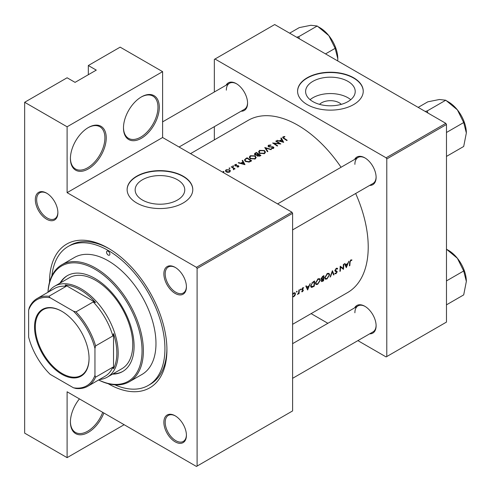 <?xml version="1.0" encoding="UTF-8"?>
<svg xmlns="http://www.w3.org/2000/svg" width="491" height="491" viewBox="0 0 491 491"><rect width="100%" height="100%" fill="white"/><g stroke="black" fill="none" stroke-linecap="round" stroke-linejoin="round"><path stroke-width="0.74" d="M123.474 127.942A25.323 14.62 -60 0 1 141.383 96.923A25.323 14.62 -60 0 1 159.293 107.259A25.323 14.62 -60 0 1 141.383 138.278A25.323 14.62 -60 0 1 123.474 127.942M123.48 127.55A24.39 14.079 120 0 0 128.525 138.339A24.39 14.079 120 0 0 147.318 131.803A24.39 14.079 120 0 0 157.967 107.259A24.39 14.079 120 0 0 152.916 96.095A24.39 14.079 120 0 0 141.052 97.12M70.416 158.575A25.323 14.62 -60 0 1 88.325 127.556A25.323 14.62 -60 0 1 106.234 137.897A25.323 14.62 -60 0 1 88.325 168.91A25.323 14.62 -60 0 1 70.416 158.575M70.422 158.188A24.39 14.079 120 0 0 75.467 168.972A24.39 14.079 120 0 0 94.26 162.441A24.39 14.079 120 0 0 104.902 137.897A24.39 14.079 120 0 0 99.857 126.733A24.39 14.079 120 0 0 87.987 127.752M103.859 413.005A25.323 14.62 -60 0 1 83.716 434.332A25.323 14.62 -60 0 1 70.416 422.033A25.323 14.62 -60 0 1 79.419 398.895M319.549 104.356A12.459 7.193 180 0 1 321.605 102.791A12.459 7.193 180 0 1 341.276 104.356M347.947 101.612A24.802 14.319 0 0 0 355.214 91.486A24.802 14.319 0 0 0 339.901 78.259A24.802 14.319 0 0 0 312.877 81.359A24.802 14.319 0 0 0 305.611 91.486A24.802 14.319 0 0 0 320.924 104.712A24.802 14.319 0 0 0 347.947 101.612M350.746 99.679A24.802 14.319 0 0 0 312.877 97.752A24.802 14.319 0 0 0 310.073 99.679M353.624 104.583A32.829 18.953 0 0 0 363.242 91.179A32.829 18.953 0 0 0 342.976 73.668A32.829 18.953 0 0 0 307.2 77.774A32.829 18.953 0 0 0 297.583 91.179A32.829 18.953 0 0 0 317.849 108.689A32.829 18.953 0 0 0 353.624 104.583M363.242 91.332A32.829 18.953 0 0 0 342.853 73.945A32.829 18.953 0 0 0 307.2 78.081A32.829 18.953 0 0 0 297.583 91.332M177.49 200.021A24.802 14.319 0 0 0 184.757 189.9A24.802 14.319 0 0 0 169.444 176.668A24.802 14.319 0 0 0 142.421 179.774A24.802 14.319 0 0 0 135.154 189.9A24.802 14.319 0 0 0 150.467 203.127A24.802 14.319 0 0 0 177.49 200.021M183.168 202.992A32.829 18.953 0 0 0 192.785 189.594A32.829 18.953 0 0 0 172.519 172.083A32.829 18.953 0 0 0 136.744 176.189A32.829 18.953 0 0 0 127.126 189.594A32.829 18.953 0 0 0 147.392 207.104A32.829 18.953 0 0 0 183.168 202.992M192.785 189.747A32.829 18.953 0 0 0 172.396 172.359A32.829 18.953 0 0 0 136.744 176.496A32.829 18.953 0 0 0 127.126 189.747M35.327 199.665A15.945 9.206 60 0 1 46.608 193.153A15.945 9.206 60 0 1 57.883 212.683A15.945 9.206 60 0 1 46.602 219.195A15.945 9.206 60 0 1 35.327 199.665M46.94 193.356A15.006 8.666 -120 0 0 39.765 192.791A15.006 8.666 -120 0 0 36.653 199.665A15.006 8.666 -120 0 0 43.208 214.763A15.006 8.666 -120 0 0 54.771 218.79A15.006 8.666 -120 0 0 57.877 212.29M163.871 273.874A15.945 9.206 60 0 1 175.146 267.362A15.945 9.206 60 0 1 186.42 286.891A15.945 9.206 60 0 1 175.146 293.403A15.945 9.206 60 0 1 163.871 273.874M175.483 267.564A15.006 8.666 -120 0 0 168.303 267.006A15.006 8.666 -120 0 0 165.197 273.874A15.006 8.666 -120 0 0 171.746 288.978A15.006 8.666 -120 0 0 183.309 292.998A15.006 8.666 -120 0 0 186.414 286.505M163.871 422.297A15.945 9.206 60 0 1 175.146 415.791A15.945 9.206 60 0 1 186.42 435.321A15.945 9.206 60 0 1 175.146 441.826A15.945 9.206 60 0 1 163.871 422.297M175.483 415.987A15.006 8.666 -120 0 0 168.303 415.429A15.006 8.666 -120 0 0 165.197 422.297A15.006 8.666 -120 0 0 171.746 437.401A15.006 8.666 -120 0 0 183.309 441.421A15.006 8.666 -120 0 0 186.414 434.928M354.637 307.851A15.945 9.206 60 0 1 364.838 306.274A15.945 9.206 60 0 1 376.112 325.803A15.945 9.206 60 0 1 369.643 333.843M365.169 306.47A15.006 8.666 -120 0 0 357.994 305.911A15.006 8.666 -120 0 0 354.889 312.779M354.637 159.428A15.945 9.206 60 0 1 364.838 157.844A15.945 9.206 60 0 1 376.112 177.374A15.945 9.206 60 0 1 369.643 185.42M365.169 158.047A15.006 8.666 -120 0 0 357.994 157.488A15.006 8.666 -120 0 0 354.889 164.356M226.099 85.213A15.945 9.206 60 0 1 236.294 83.636A15.945 9.206 60 0 1 247.568 103.165A15.945 9.206 60 0 1 241.106 111.205M236.631 83.838A15.006 8.666 -120 0 0 229.457 83.274A15.006 8.666 -120 0 0 226.345 90.148M49.523 282.215A83.01 47.928 60 0 1 49.523 282.067A83.01 47.928 60 0 1 108.223 248.182A83.01 47.928 60 0 1 166.922 349.85A83.01 47.928 60 0 1 108.094 383.661M109.223 248.771A80.199 46.301 -120 0 0 70.115 245.359L68.12 246.507A80.199 46.301 -120 0 0 51.899 275.813M346.315 267.663L348.905 261.187L347.671 263.538L345.566 264.753L344.952 263.471L344.498 263.728L346.315 267.663M336.783 268.147L337.673 268.663L336.304 268.332L334.923 270.51L335.335 271.345L336.758 272.192L336.022 273.235L335.175 273.1L334.77 273.634L335.93 273.782L337.182 271.934L336.979 271.302L335.341 270.277L336.286 268.865L337.268 269.154L337.673 268.663L337.249 268.215M336.2 268.393L337.268 269.154M334.93 270.406L335.648 270.823L334.936 270.381M336.022 273.235L335.175 273.1M336.544 271.726L334.942 270.805L336.758 272.192M326.981 278.949L329.614 274.837L329.007 273.334L327.294 273.53L324.729 277.679L325.281 279.189L326.981 278.949L326.497 278.667M317.695 284.307L320.328 280.201L319.721 278.692L318.008 278.894L315.443 283.043L315.995 284.547L317.695 284.307L317.211 284.025M296.76 292.084L297.165 291.421L296.791 291.206L296.392 291.869L296.76 292.084M297.165 291.421L296.791 291.206L297.165 291.421M299.05 293.643A99.428 57.404 -120 0 0 299.258 289.85L298.847 290.089A99.428 57.404 60 0 1 298.792 291.378L298.645 292.722L297.448 294.508L298.675 293.336A99.428 57.404 60 0 1 298.632 293.888L299.05 293.643L298.669 293.422M301.646 291.697L302.474 291.734L303.401 290.249L302.137 289.187L303.708 287.726L302.757 287.763L301.72 289.445L302.984 290.512L301.732 291.752M302.511 291.273L301.953 291.212M301.848 289.942L302.892 290.236M302.413 288.021L303.42 288.235M303.051 289.622L302.266 289.506M349.825 265.637A99.428 57.404 -120 0 0 350.077 262.219L350.783 260.5L351.66 260.451L351.924 259.905L350.826 259.948L349.666 262.409A99.428 57.404 60 0 1 349.408 265.877L349.825 265.637L349.451 265.422M307.624 290.003L310.214 283.528L308.98 285.872L306.875 287.088L306.261 285.805L305.807 286.069L307.624 290.003M300.449 289.954L300.854 289.291L300.486 289.076L300.081 289.739L300.449 289.954M300.854 289.291L300.486 289.076L300.854 289.291M293.121 296.582L293.6 296.859L294.938 295.49L295.484 293.882L295.023 292.765L293.814 292.924L292.605 294.127M314.621 280.981L313.178 281.816L310.686 285.725L311.19 287.278L311.895 287.364L314.289 286.155A99.428 57.404 -120 0 0 314.621 280.981M323.575 280.791A99.428 57.404 -120 0 0 323.9 275.623L322.648 276.347L321.102 278.685L321.918 279.496L321.304 280.901L321.556 281.601L323.575 280.791L323.146 280.545M321.396 279.459L321.918 279.496L321.126 279.041M334.052 274.745L332.413 270.707L330.062 277.047L330.511 276.789L332.339 271.836L333.604 275.003L334.052 274.745L333.352 274.34M343.786 264.146L343.369 264.385A99.428 57.404 60 0 1 343.135 268.46L340.214 266.208A99.428 57.404 60 0 1 339.882 271.376L340.3 271.136A99.428 57.404 -120 0 0 340.582 267.079L343.454 269.314A99.428 57.404 -120 0 0 343.786 264.146M292.605 324.312L347.622 292.55A99.428 57.404 -120 0 0 368.219 247.034A99.428 57.404 -120 0 0 355.662 193.491M341.061 167.259A99.428 57.404 -120 0 0 248.201 120.338L190.526 153.634M283.681 142.341L281.3 137.971L280.846 138.235L281.631 139.585L279.526 140.8L276.893 140.512L283.681 142.341M268.933 146.926L269.056 145.471L270.848 145.373L271.007 144.992L268.577 145.176L268.012 145.968L268.509 146.729L273.094 147.251L273.002 148.049L271.498 148.165L271.406 148.577L273.432 148.411L273.941 147.693L273.493 146.999L269.553 146.692L268.632 146.036L268.632 146.797M273.094 147.251L273.002 148.583M264.483 153.573L265.484 152.106L264.434 150.51L259.567 150.375L258.554 151.811L259.579 153.339L264.483 153.573M255.197 158.937L256.198 157.47L255.148 155.868L250.281 155.739L249.268 157.175L250.293 158.703L255.197 158.937M244.991 164.675L242.609 160.311L242.155 160.569L242.941 161.92L240.835 163.135L238.657 162.589L238.209 162.852L244.991 164.675M233.593 166.375L233.593 165.909L232.82 165.89L232.82 166.357L233.593 166.375L233.593 165.909L233.593 166.375M232.82 165.89L232.82 166.357L232.82 165.89M229.905 168.505L229.905 168.039L229.131 168.02L229.131 168.487L229.905 168.505L229.905 168.039L229.905 168.505M229.131 168.02L229.131 168.487L229.131 168.02M223.89 171.979L223.89 171.512L223.117 171.494L223.117 171.954L223.89 171.979L223.89 171.512L223.89 171.979M223.117 171.494L223.117 171.954L223.117 171.494M229.665 172.022L230.396 170.893L229.653 169.831L226.148 169.739L225.412 170.751L226.142 171.862L227.818 172.39L229.665 172.022M235.054 168.836A99.428 57.404 -120 0 0 231.66 166.633L231.243 166.872A99.428 57.404 60 0 1 232.384 167.591L233.47 168.388L233.391 169.72L234.133 168.738A99.428 57.404 60 0 1 234.637 169.076L235.054 168.836M233.47 168.388L233.532 169.702M237.19 167.069L238.54 166.897L238.902 166.394L238.509 165.805L235.477 165.516L235.533 164.823L236.564 164.663L236.521 164.307L235.091 164.577L234.667 165.16L235.079 165.768L238.104 166.056L238.123 166.615L237.178 166.713L237.19 167.069M238.104 166.056L238.123 167.038M235.477 165.946L235.533 164.823M247.016 157.764L244.414 159.931L245.469 161.41L249.078 162.104L251.656 160.827A99.428 57.404 -120 0 0 247.016 157.764L247.016 158.341M256.959 155.549L256.959 155.076L257.413 156.046L260.04 155.991L260.942 155.463A99.428 57.404 -120 0 0 256.302 152.406L254.35 154.021L254.884 154.818L256.916 155.316M271.419 149.417L264.753 147.527L267.429 151.719L267.877 151.461L265.766 148.129L270.977 149.675L271.419 149.417M276.181 140.929L275.764 141.169A99.428 57.404 60 0 1 279.41 143.544L272.609 142.991A99.428 57.404 60 0 1 277.255 146.048L277.673 145.809A99.428 57.404 -120 0 0 274.015 143.372L280.827 143.986A99.428 57.404 -120 0 0 276.181 140.929L276.181 141.426M287.192 140.309A99.428 57.404 -120 0 0 284.105 138.235L283.553 137.099L284.866 136.848L284.755 136.48L283.098 136.793L282.626 137.412L283.645 138.444A99.428 57.404 60 0 1 286.775 140.549L287.192 140.309M283.307 138.216L283.553 137.099M124.143 424.709L67.101 457.643L24.654 433.136L24.654 102.281L67.101 77.774L75.062 82.371L96.285 70.115L88.325 65.524L88.325 74.712M197.1 466.069L292.605 410.924L292.605 213.333L197.1 268.473L197.1 466.069L196.437 466.45L67.101 391.781L67.101 457.643M357.89 340.631L386.122 356.932L446.479 322.084L446.479 124.493L386.785 158.955L386.122 157.807L445.816 123.345L274.696 24.55L214.34 59.399L214.34 92.001M386.122 157.807L215.003 59.012M214.34 139.886L214.34 126.66M327.871 323.299L311.116 313.626M386.785 356.552L386.785 158.955M445.816 123.345L446.479 124.493M292.605 378.322L373 331.904A15.006 8.666 -120 0 0 376.106 325.41M179.074 147.018L244.463 109.272A15.006 8.666 -120 0 0 247.568 102.772M292.605 229.898L373 183.481A15.006 8.666 -120 0 0 376.106 176.987M197.1 268.473L196.437 267.325L67.101 192.656L67.101 126.788L24.654 102.281M196.437 267.325L291.942 212.186L162.607 137.511L67.101 192.656M88.325 65.524L120.16 47.142L162.607 71.649L162.607 137.511M291.942 212.186L292.605 213.333M114.826 384.809A80.199 46.301 -120 0 0 148.319 385.41L150.307 384.263A80.199 46.301 -120 0 0 166.909 348.684M67.101 126.788L162.607 71.649M70.422 421.64A24.39 14.079 120 0 0 75.467 432.43A24.39 14.079 120 0 0 102.711 412.342M226.148 170.352L226.148 169.739M229.653 170.469L229.653 169.831M229.248 171.74L226.56 171.617L225.995 170.788L226.572 169.996L229.236 170.07L229.794 170.929L229.248 172.212M226.56 172.083L226.56 171.617M231.66 167.13L231.66 166.633M235.091 165.774L235.091 164.577M236.521 164.663L236.521 164.307M235.919 166.026L235.919 165.657M236.779 165.976L236.779 165.584M237.828 165.94L237.828 165.547M238.509 166.909L238.509 165.805M238.657 162.963L238.657 162.589M240.835 163.515L240.835 163.135M242.941 162.503L242.941 161.92M242.609 161.355L242.609 160.311M244.119 164.031L241.529 163.319L243.186 162.361L244.119 164.424M241.529 163.699L241.529 163.319M247.077 158.305A99.428 57.404 60 0 1 250.766 160.735L248.882 161.662L245.887 161.171L245.083 160.06L245.334 159.452L247.077 158.305M250.766 161.343L250.766 160.735M248.882 162.147L248.882 161.662M245.887 161.662L245.887 161.171M255.148 156.451L255.148 155.868M250.281 156.396L250.281 155.739M254.706 158.611L250.711 158.464L249.888 157.249L250.772 156.028L254.737 156.113L255.553 157.365L254.706 159.176M250.711 158.949L250.711 158.464M256.302 152.977L256.302 152.406M255.044 153.867L255.044 153.131M260.052 155.978L260.052 155.377L257.824 155.8L257.517 155.322L257.517 156.113M259.487 156.261L259.487 155.702M257.824 156.261L258.561 154.37A99.428 57.404 60 0 1 260.052 155.377M258.088 154.647L258.088 154.051L256.885 154.677L255.295 154.579L254.989 154.088L254.989 154.88M256.885 155.095L256.885 154.677M255.295 155.027L255.768 153.284L256.363 152.94A99.428 57.404 60 0 1 258.088 154.051M264.434 151.087L264.434 150.51M259.567 151.038L259.567 150.375M263.986 153.253L259.997 153.1L259.174 151.891L260.058 150.663L264.023 150.749L264.839 152.001L263.986 153.812M259.997 153.585L259.997 153.1M265.766 149.074L265.766 148.129M268.577 146.772L268.577 145.176M269.553 147.067L269.553 146.692M272.523 147.048L272.523 146.674M273.493 148.368L273.493 146.999M271.498 148.589L271.498 148.165M274.015 143.875L274.015 143.372M279.41 143.888L279.41 143.544M277.347 140.622L277.347 140.254M279.526 141.181L279.526 140.8M281.631 140.168L281.631 139.585M281.3 139.014L281.3 137.971M282.81 141.696L280.22 140.985L281.877 140.021L282.81 142.083M280.22 141.365L280.22 140.985M283.098 138.069L283.098 136.793M284.755 136.854L284.755 136.48M350.807 259.96L351.66 260.451M350.58 260.107L351.083 260.402M350.396 260.279L350.783 260.5M306.077 286.627L306.875 287.088M307.747 288.99L307.065 287.493L308.722 286.535L307.747 288.99L306.979 288.542M306.274 287.039L307.065 287.493M308.28 286.278L308.722 286.535M301.848 291.372L302.474 291.734M301.72 289.555L302.794 290.175M301.805 288.99L302.137 289.187M301.738 289.285L303.401 290.249M294.999 293.6L295.484 293.882M292.605 294.809L293.802 293.397L294.735 293.274L295.073 294.115L293.636 296.392L292.605 296.435M293.434 293.188L293.802 293.397M313.859 285.909L314.289 286.155M310.772 286.713L311.895 287.364M314.179 281.76A99.428 57.404 60 0 1 313.921 285.872L311.503 286.695L311.104 285.486L312.319 282.969L314.179 281.76L313.724 281.496M310.735 285.271L311.104 285.486M311.945 282.755L312.319 282.969M319.887 279.944L320.328 280.201M317.726 283.798L316.302 283.988L315.86 282.804L318.008 279.422L319.438 279.256L319.911 280.441L317.726 283.798M315.498 282.595L315.86 282.804M317.579 279.176L318.008 279.422M323.207 280.508L321.722 280.656L323.336 278.87A99.428 57.404 60 0 1 323.207 280.508M321.323 280.742L321.838 281.036L321.39 280.459M322.599 278.765L323.053 279.029M322.894 278.612L323.336 278.87M323.366 278.336L322.225 278.937L321.519 278.446L323.465 276.402A99.428 57.404 60 0 1 323.366 278.336M322.225 278.937L321.175 278.25M322.427 276.488L322.875 276.746M323.01 276.138L323.465 276.402M329.173 274.586L329.614 274.837M327.012 278.44L325.588 278.624L325.146 277.44L327.288 274.064L328.725 273.892L329.197 275.083L327.012 278.44M324.784 277.231L325.146 277.44M326.865 273.818L327.288 274.064M335.887 268.638L336.286 268.865M334.991 270.081L335.341 270.277M334.923 270.627L337.182 271.934M335.046 273.272L335.93 273.782M335.028 271.044L335.918 271.554M342.963 269.031L343.454 269.314M340.189 266.852L340.582 267.079M339.925 270.922L340.3 271.136M340.195 266.638L343.135 268.46M344.768 264.293L345.566 264.753M346.437 266.65L345.756 265.158L347.413 264.201L346.437 266.65L345.664 266.208M344.964 264.698L345.756 265.158M346.965 263.943L347.413 264.201M108.223 255.075A2.345 1.356 -120 0 0 109.395 255.191A2.345 1.356 -120 0 0 109.751 253.307A2.345 1.356 -120 0 0 108.223 251.245A2.345 1.356 -120 0 0 107.05 251.128A2.345 1.356 -120 0 0 106.688 253.006A2.345 1.356 -120 0 0 108.223 255.075M112.507 374.136A55.342 31.952 -120 0 0 122.627 371.546A55.342 31.952 -120 0 0 131.109 327.196A55.342 31.952 -120 0 0 94.953 278.434A55.342 31.952 -120 0 0 67.285 275.69A55.342 31.952 -120 0 0 59.982 283.154M113.169 373.755A55.342 31.952 -120 0 0 122.959 371.349M98.66 379.966A66.598 38.451 -120 0 0 142.009 348.641A66.598 38.451 -120 0 0 94.953 269.24A66.598 38.451 -120 0 0 48.014 292.231M47.958 292.262A67.537 38.992 60 0 1 61.854 264.747A67.537 38.992 60 0 1 95.622 268.092A67.537 38.992 60 0 1 139.739 327.601A67.537 38.992 60 0 1 129.385 381.722A67.537 38.992 60 0 1 98.611 379.997M129.385 381.722L141.991 374.443A67.537 38.992 -120 0 0 152.339 320.328A67.537 38.992 -120 0 0 108.223 260.819A67.537 38.992 -120 0 0 74.454 257.474L61.854 264.747M148.319 385.41A80.199 46.301 -120 0 0 160.612 321.151A80.199 46.301 -120 0 0 108.223 250.478A80.199 46.301 -120 0 0 68.12 246.507M48.744 291.807A52.525 30.325 60 0 1 54.765 286.167L69.354 277.746A52.525 30.325 60 0 1 95.622 280.349A52.525 30.325 60 0 1 129.937 326.632A52.525 30.325 60 0 1 121.885 368.723L107.29 377.149A52.525 30.325 60 0 1 99.397 379.537M67.617 275.5A55.342 31.952 -120 0 0 60.645 282.773M299.393 38.807L298.859 37.003A29.129 16.817 -120 0 0 298.645 36.874A29.129 16.817 -120 0 0 298.43 36.751L296.638 37.218M325.527 53.893L335.157 48.333L337.808 58.767L337.716 60.933M298.859 37.003L298.645 36.733L317.211 26.011L328.835 35.64L335.157 48.333M289.641 33.173L299.271 27.613L310.895 25.28L317.211 26.011M337.808 58.767A25.379 14.65 -120 0 0 328.835 35.64A25.379 14.65 -120 0 0 319.868 27.686L317.425 26.281M466.346 281.404A25.379 14.65 60 0 0 457.379 258.278A25.379 14.65 -120 0 0 448.406 250.324L446.479 249.213L457.379 258.278L463.694 270.971L466.346 281.404L463.694 294.895L446.479 304.837M446.479 280.907L463.694 270.971M427.931 113.022L427.182 110.948L445.754 100.225L457.379 109.855A25.379 14.65 -120 0 0 448.406 101.895L445.963 100.489L448.406 101.895M446.479 132.484L463.694 122.547L466.346 132.975L463.694 146.471L446.479 156.408M466.346 132.975A25.379 14.65 60 0 0 457.379 109.855L463.694 122.547M427.182 110.948L425.181 111.432M418.179 107.388L427.808 101.827L439.433 99.495L445.754 100.225M427.397 111.212A29.129 16.817 -120 0 0 426.967 110.966M61.792 311.288L61.792 311.288A38.55 22.255 60 0 1 89.055 358.504A38.55 22.255 60 0 1 61.792 374.24A38.55 22.255 60 0 1 34.536 327.024A38.55 22.255 60 0 1 61.792 311.288M61.995 311.404A37.991 21.935 -120 0 0 43.196 309.637A37.991 21.935 -120 0 0 37.377 340.073A37.991 21.935 -120 0 0 62.191 373.553A37.991 21.935 -120 0 0 81.187 375.431A37.991 21.935 -120 0 0 89.055 358.27M94.953 375.37L95.622 377.149A50.653 29.245 60 0 1 87.785 386.245L105.025 376.29A50.653 29.245 -120 0 0 112.862 367.188L113.525 368.735L113.525 333.641L112.862 335.948A50.653 29.245 -120 0 0 93.229 301.94L95.561 302.524A51.592 29.785 -120 0 0 80.364 289.917A51.592 29.785 -120 0 0 65.168 284.976L66.175 286.321A50.653 29.245 -120 0 0 54.378 288.561L37.132 298.516A50.653 29.245 60 0 1 48.928 296.276L50.137 297.736A49.714 28.705 -120 0 0 28.631 310.152L28.631 337.078A49.714 28.705 -120 0 0 50.137 374.326L73.454 387.786A49.714 28.705 -120 0 0 94.953 375.37L94.953 348.444A49.714 28.705 -120 0 0 73.454 311.202L50.137 297.736M54.765 286.167A52.525 30.325 60 0 1 81.027 288.769A52.525 30.325 60 0 1 115.342 335.058A52.525 30.325 60 0 1 107.29 377.149M95.561 302.524L65.168 284.976M113.525 368.735A51.592 29.785 -120 0 0 113.525 333.641M66.175 286.321L48.928 296.276M73.454 311.202L75.982 311.895A50.653 29.245 60 0 1 95.622 345.903L94.953 348.444M93.229 301.94L75.982 311.895M28.631 310.152L29.294 307.611A50.653 29.245 60 0 1 37.132 298.516M87.785 386.245A50.653 29.245 60 0 1 75.982 388.485L73.454 387.786M112.862 335.948L95.622 345.903M112.862 367.188L95.622 377.149M245.58 159.231L245.58 158.599M250.441 161.527L250.441 160.925M257.812 154.837L257.812 154.211M271.13 147.073L271.13 146.692M284.105 138.744L284.105 138.235M349.69 261.998L350.077 262.219M301.744 289.727L302.431 290.126M312.902 286.437L313.35 286.695M313.19 281.803L313.651 282.067M322.2 281.042L322.667 281.318M225.995 170.788L225.995 171.758M229.794 170.929L229.794 171.936M233.741 168.941L233.741 169.647M238.295 166.357L238.295 167.001M235.269 165.191L235.269 165.872M245.083 160.06L245.083 161.122M249.888 157.249L249.888 158.397M255.553 157.365L255.553 158.691M259.174 151.891L259.174 153.032M264.839 152.001L264.839 153.327M273.321 147.613L273.321 148.466M302.849 290.199L301.72 289.549M294.735 293.274L293.98 292.839M311.484 286.683L310.686 286.222M316.302 283.988L315.443 283.491M319.438 279.256L318.444 278.679M321.722 278.937L321.114 278.587M325.588 278.624L324.729 278.127M328.725 273.892L327.73 273.321M357.994 157.488L277.599 203.9M292.605 343.663L357.994 305.911M448.406 250.324L446.479 249.213M162.607 121.866L229.457 83.274"/></g></svg>
